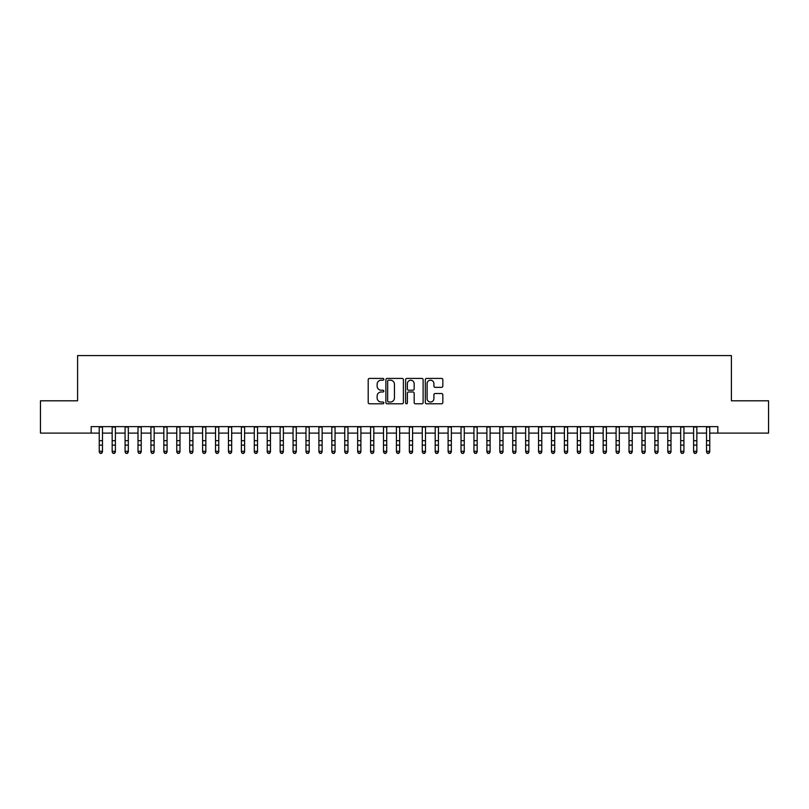 <?xml version="1.0" encoding="UTF-8"?>
<svg xmlns="http://www.w3.org/2000/svg" width="809" height="809" viewBox="0 0 809 809"><rect width="100%" height="100%" fill="white"/><g stroke="black" fill="none" stroke-linecap="round" stroke-linejoin="round"><path stroke-width="1.21" d="M383.83 379.31A0.89 0.89 0 0 0 382.94 378.42L369.46 378.42A1.264 1.264 0 0 0 368.196 379.694L368.196 402.518A1.264 1.264 0 0 0 369.46 403.792L382.94 403.792A0.89 0.89 0 0 0 383.83 402.902A0.89 0.89 0 0 0 382.94 402.012L381.191 402.012A4.055 4.055 0 0 1 377.136 397.957L377.136 396.056A4.055 4.055 0 0 1 381.191 391.991L382.94 391.991A0.89 0.89 0 0 0 383.83 391.101A0.89 0.89 0 0 0 382.94 390.221L381.191 390.221A4.055 4.055 0 0 1 377.136 386.156L377.136 384.255A4.055 4.055 0 0 1 381.191 380.2L382.94 380.2A0.89 0.89 0 0 0 383.83 379.31M441.562 387.359A1.264 1.264 0 0 0 442.836 386.095L442.836 379.694A1.264 1.264 0 0 0 441.562 378.42L426.596 378.42A1.264 1.264 0 0 0 425.332 379.694L425.332 402.518A1.264 1.264 0 0 0 426.596 403.792L441.562 403.792A1.264 1.264 0 0 0 442.836 402.518L442.836 394.782A1.264 1.264 0 0 0 441.562 393.518L435.161 393.518A1.264 1.264 0 0 0 433.897 394.782L433.897 398.625A3.388 3.388 0 0 1 430.499 402.012A3.388 3.388 0 0 1 427.112 398.625L427.112 383.587A3.388 3.388 0 0 1 430.499 380.2A3.388 3.388 0 0 1 433.897 383.587L433.897 386.095A1.264 1.264 0 0 0 435.161 387.359L441.562 387.359M91.164 433.098L40.45 433.098L40.45 400.799L77.593 400.799L77.593 355.576L731.407 355.576L731.407 400.799L768.55 400.799L768.55 433.098L717.836 433.098L717.836 426.636L91.164 426.636L91.164 433.098L99.244 433.098M403.388 379.694A1.264 1.264 0 0 0 402.124 378.42L387.157 378.42A1.264 1.264 0 0 0 385.883 379.694L385.883 402.518A1.264 1.264 0 0 0 387.157 403.792L402.124 403.792A1.264 1.264 0 0 0 403.388 402.518L403.388 379.694M406.876 378.42L421.843 378.42A1.264 1.264 0 0 1 423.117 379.694L423.117 402.518A1.264 1.264 0 0 1 421.843 403.792L415.442 403.792A1.264 1.264 0 0 1 414.168 402.518L414.168 393.265A1.264 1.264 0 0 0 412.903 391.991L408.656 391.991A1.264 1.264 0 0 0 407.382 393.265L407.382 402.902A0.89 0.89 0 0 1 406.502 403.792A0.89 0.89 0 0 1 405.612 402.902L405.612 379.694A1.264 1.264 0 0 1 406.876 378.42M102.47 433.098L112.158 433.098M115.394 433.098L125.082 433.098M128.318 433.098L138.005 433.098M141.231 433.098L150.929 433.098M154.155 433.098L163.843 433.098M167.079 433.098L176.767 433.098M179.992 433.098L189.69 433.098M192.916 433.098L202.604 433.098M205.84 433.098L215.528 433.098M218.764 433.098L228.451 433.098M231.677 433.098L241.375 433.098M244.601 433.098L254.289 433.098M257.525 433.098L267.213 433.098M270.449 433.098L280.136 433.098M283.362 433.098L293.06 433.098M296.286 433.098L305.974 433.098M309.21 433.098L318.898 433.098M322.124 433.098L331.821 433.098M335.047 433.098L344.745 433.098M347.971 433.098L357.659 433.098M360.895 433.098L370.583 433.098M373.809 433.098L383.506 433.098M386.732 433.098L396.42 433.098M399.656 433.098L409.344 433.098M412.58 433.098L422.268 433.098M425.494 433.098L435.191 433.098M438.417 433.098L448.105 433.098M451.341 433.098L461.029 433.098M464.255 433.098L473.953 433.098M477.179 433.098L486.876 433.098M490.102 433.098L499.79 433.098M503.026 433.098L512.714 433.098M515.94 433.098L525.638 433.098M528.864 433.098L538.551 433.098M541.787 433.098L551.475 433.098M554.711 433.098L564.399 433.098M567.625 433.098L577.323 433.098M580.549 433.098L590.236 433.098M593.472 433.098L603.16 433.098M606.396 433.098L616.084 433.098M619.31 433.098L629.008 433.098M632.234 433.098L641.921 433.098M645.157 433.098L654.845 433.098M658.071 433.098L667.769 433.098M670.995 433.098L680.682 433.098M683.918 433.098L693.606 433.098M696.842 433.098L706.53 433.098M709.756 433.098L717.836 433.098M388.553 380.2A0.89 0.89 0 0 0 387.663 381.09L387.663 401.122A0.89 0.89 0 0 0 388.553 402.012L390.393 402.012A4.055 4.055 0 0 0 394.448 397.957L394.448 384.255A4.055 4.055 0 0 0 390.393 380.2L388.553 380.2M414.168 383.658A3.388 3.388 0 0 0 410.78 380.26A3.388 3.388 0 0 0 407.382 383.658L407.382 388.947A1.264 1.264 0 0 0 408.656 390.221L412.903 390.221A1.264 1.264 0 0 0 414.168 388.947L414.168 383.658M102.47 426.636L102.47 452.009L101.499 453.424L100.205 453.141L101.499 453.424M99.244 426.636L99.244 451.291L102.47 451.291L101.499 453.141M100.205 453.424L99.244 452.009L100.205 453.141M115.394 426.636L115.394 452.009L114.423 453.424L113.129 453.141L114.423 453.424M112.158 426.636L112.158 451.291L115.394 451.291L114.423 453.141M113.129 453.424L112.158 452.009L113.129 453.141M128.318 426.636L128.318 452.009L127.347 453.424L126.052 453.141L127.347 453.424M125.082 426.636L125.082 451.291L128.318 451.291L127.347 453.141M126.052 453.424L125.082 452.009L126.052 453.141M141.231 426.636L141.231 452.009L140.26 453.424L138.976 453.141L140.26 453.424M138.005 426.636L138.005 451.291L141.231 451.291L140.26 453.141M138.976 453.424L138.005 452.009L138.976 453.141M154.155 426.636L154.155 452.009L153.184 453.424L151.89 453.141L153.184 453.424M150.929 426.636L150.929 451.291L154.155 451.291L153.184 453.141M151.89 453.424L150.929 452.009L151.89 453.141M167.079 426.636L167.079 452.009L166.108 453.424L164.814 453.141L166.108 453.424M163.843 426.636L163.843 451.291L167.079 451.291L166.108 453.141M164.814 453.424L163.843 452.009L164.814 453.141M179.992 426.636L179.992 452.009L179.032 453.424L177.737 453.141L179.032 453.424M176.767 426.636L176.767 451.291L179.992 451.291L179.032 453.141M177.737 453.424L176.767 452.009L177.737 453.141M192.916 426.636L192.916 452.009L191.945 453.424L190.661 453.141L191.945 453.424M189.69 426.636L189.69 451.291L192.916 451.291L191.945 453.141M190.661 453.424L189.69 452.009L190.661 453.141M205.84 426.636L205.84 452.009L204.869 453.424L203.575 453.141L204.869 453.424M202.604 426.636L202.604 451.291L205.84 451.291L204.869 453.141M203.575 453.424L202.604 452.009L203.575 453.141M218.764 426.636L218.764 452.009L217.793 453.424L216.499 453.141L217.793 453.424M215.528 426.636L215.528 451.291L218.764 451.291L217.793 453.141M216.499 453.424L215.528 452.009L216.499 453.141M231.677 426.636L231.677 452.009L230.717 453.424L229.422 453.141L230.717 453.424M228.451 426.636L228.451 451.291L231.677 451.291L230.717 453.141M229.422 453.424L228.451 452.009L229.422 453.141M244.601 426.636L244.601 452.009L243.63 453.424L242.346 453.141L243.63 453.424M241.375 426.636L241.375 451.291L244.601 451.291L243.63 453.141M242.346 453.424L241.375 452.009L242.346 453.141M257.525 426.636L257.525 452.009L256.554 453.424L255.26 453.141L256.554 453.424M254.289 426.636L254.289 451.291L257.525 451.291L256.554 453.141M255.26 453.424L254.289 452.009L255.26 453.141M270.449 426.636L270.449 452.009L269.478 453.424L268.183 453.141L269.478 453.424M267.213 426.636L267.213 451.291L270.449 451.291L269.478 453.141M268.183 453.424L267.213 452.009L268.183 453.141M283.362 426.636L283.362 452.009L282.392 453.424L281.107 453.141L282.392 453.424M280.136 426.636L280.136 451.291L283.362 451.291L282.392 453.141M281.107 453.424L280.136 452.009L281.107 453.141M296.286 426.636L296.286 452.009L295.315 453.424L294.021 453.141L295.315 453.424M293.06 426.636L293.06 451.291L296.286 451.291L295.315 453.141M294.021 453.424L293.06 452.009L294.021 453.141M309.21 426.636L309.21 452.009L308.239 453.424L306.945 453.141L308.239 453.424M305.974 426.636L305.974 451.291L309.21 451.291L308.239 453.141M306.945 453.424L305.974 452.009L306.945 453.141M322.124 426.636L322.124 452.009L321.163 453.424L319.868 453.141L321.163 453.424M318.898 426.636L318.898 451.291L322.124 451.291L321.163 453.141M319.868 453.424L318.898 452.009L319.868 453.141M335.047 426.636L335.047 452.009L334.077 453.424L332.792 453.141L334.077 453.424M331.821 426.636L331.821 451.291L335.047 451.291L334.077 453.141M332.792 453.424L331.821 452.009L332.792 453.141M347.971 426.636L347.971 452.009L347 453.424L345.706 453.141L347 453.424M344.745 426.636L344.745 451.291L347.971 451.291L347 453.141M345.706 453.424L344.745 452.009L345.706 453.141M360.895 426.636L360.895 452.009L359.924 453.424L358.63 453.141L359.924 453.424M357.659 426.636L357.659 451.291L360.895 451.291L359.924 453.141M358.63 453.424L357.659 452.009L358.63 453.141M373.809 426.636L373.809 452.009L372.848 453.424L371.553 453.141L372.848 453.424M370.583 426.636L370.583 451.291L373.809 451.291L372.848 453.141M371.553 453.424L370.583 452.009L371.553 453.141M386.732 426.636L386.732 452.009L385.762 453.424L384.477 453.141L385.762 453.424M383.506 426.636L383.506 451.291L386.732 451.291L385.762 453.141M384.477 453.424L383.506 452.009L384.477 453.141M399.656 426.636L399.656 452.009L398.685 453.424L397.391 453.141L398.685 453.424M396.42 426.636L396.42 451.291L399.656 451.291L398.685 453.141M397.391 453.424L396.42 452.009L397.391 453.141M412.58 426.636L412.58 452.009L411.609 453.424L410.315 453.141L411.609 453.424M409.344 426.636L409.344 451.291L412.58 451.291L411.609 453.141M410.315 453.424L409.344 452.009L410.315 453.141M425.494 426.636L425.494 452.009L424.523 453.424L423.238 453.141L424.523 453.424M422.268 426.636L422.268 451.291L425.494 451.291L424.523 453.141M423.238 453.424L422.268 452.009L423.238 453.141M438.417 426.636L438.417 452.009L437.447 453.424L436.152 453.141L437.447 453.424M435.191 426.636L435.191 451.291L438.417 451.291L437.447 453.141M436.152 453.424L435.191 452.009L436.152 453.141M451.341 426.636L451.341 452.009L450.37 453.424L449.076 453.141L450.37 453.424M448.105 426.636L448.105 451.291L451.341 451.291L450.37 453.141M449.076 453.424L448.105 452.009L449.076 453.141M464.255 426.636L464.255 452.009L463.294 453.424L462 453.141L463.294 453.424M461.029 426.636L461.029 451.291L464.255 451.291L463.294 453.141M462 453.424L461.029 452.009L462 453.141M477.179 426.636L477.179 452.009L476.208 453.424L474.923 453.141L476.208 453.424M473.953 426.636L473.953 451.291L477.179 451.291L476.208 453.141M474.923 453.424L473.953 452.009L474.923 453.141M490.102 426.636L490.102 452.009L489.132 453.424L487.837 453.141L489.132 453.424M486.876 426.636L486.876 451.291L490.102 451.291L489.132 453.141M487.837 453.424L486.876 452.009L487.837 453.141M503.026 426.636L503.026 452.009L502.055 453.424L500.761 453.141L502.055 453.424M499.79 426.636L499.79 451.291L503.026 451.291L502.055 453.141M500.761 453.424L499.79 452.009L500.761 453.141M515.94 426.636L515.94 452.009L514.979 453.424L513.685 453.141L514.979 453.424M512.714 426.636L512.714 451.291L515.94 451.291L514.979 453.141M513.685 453.424L512.714 452.009L513.685 453.141M528.864 426.636L528.864 452.009L527.893 453.424L526.608 453.141L527.893 453.424M525.638 426.636L525.638 451.291L528.864 451.291L527.893 453.141M526.608 453.424L525.638 452.009L526.608 453.141M541.787 426.636L541.787 452.009L540.816 453.424L539.522 453.141L540.816 453.424M538.551 426.636L538.551 451.291L541.787 451.291L540.816 453.141M539.522 453.424L538.551 452.009L539.522 453.141M554.711 426.636L554.711 452.009L553.74 453.424L552.446 453.141L553.74 453.424M551.475 426.636L551.475 451.291L554.711 451.291L553.74 453.141M552.446 453.424L551.475 452.009L552.446 453.141M567.625 426.636L567.625 452.009L566.654 453.424L565.37 453.141L566.654 453.424M564.399 426.636L564.399 451.291L567.625 451.291L566.654 453.141M565.37 453.424L564.399 452.009L565.37 453.141M580.549 426.636L580.549 452.009L579.578 453.424L578.283 453.141L579.578 453.424M577.323 426.636L577.323 451.291L580.549 451.291L579.578 453.141M578.283 453.424L577.323 452.009L578.283 453.141M593.472 426.636L593.472 452.009L592.501 453.424L591.207 453.141L592.501 453.424M590.236 426.636L590.236 451.291L593.472 451.291L592.501 453.141M591.207 453.424L590.236 452.009L591.207 453.141M606.396 426.636L606.396 452.009L605.425 453.424L604.131 453.141L605.425 453.424M603.16 426.636L603.16 451.291L606.396 451.291L605.425 453.141M604.131 453.424L603.16 452.009L604.131 453.141M619.31 426.636L619.31 452.009L618.339 453.424L617.055 453.141L618.339 453.424M616.084 426.636L616.084 451.291L619.31 451.291L618.339 453.141M617.055 453.424L616.084 452.009L617.055 453.141M632.234 426.636L632.234 452.009L631.263 453.424L629.968 453.141L631.263 453.424M629.008 426.636L629.008 451.291L632.234 451.291L631.263 453.141M629.968 453.424L629.008 452.009L629.968 453.141M645.157 426.636L645.157 452.009L644.186 453.424L642.892 453.141L644.186 453.424M641.921 426.636L641.921 451.291L645.157 451.291L644.186 453.141M642.892 453.424L641.921 452.009L642.892 453.141M658.071 426.636L658.071 452.009L657.11 453.424L655.816 453.141L657.11 453.424M654.845 426.636L654.845 451.291L658.071 451.291L657.11 453.141M655.816 453.424L654.845 452.009L655.816 453.141M670.995 426.636L670.995 452.009L670.024 453.424L668.74 453.141L670.024 453.424M667.769 426.636L667.769 451.291L670.995 451.291L670.024 453.141M668.74 453.424L667.769 452.009L668.74 453.141M683.918 426.636L683.918 452.009L682.948 453.424L681.653 453.141L682.948 453.424M680.682 426.636L680.682 451.291L683.918 451.291L682.948 453.141M681.653 453.424L680.682 452.009L681.653 453.141M696.842 426.636L696.842 452.009L695.871 453.424L694.577 453.141L695.871 453.424M693.606 426.636L693.606 451.291L696.842 451.291L695.871 453.141M694.577 453.424L693.606 452.009L694.577 453.141M709.756 426.636L709.756 452.009L708.795 453.424L707.501 453.141L708.795 453.424M706.53 426.636L706.53 451.291L709.756 451.291L708.795 453.141M707.501 453.424L706.53 452.009L707.501 453.141M102.47 440.693L99.244 440.693M102.47 445.132L99.244 445.132M102.47 427.061L99.244 427.061M115.394 440.693L112.158 440.693M115.394 445.132L112.158 445.132M115.394 427.061L112.158 427.061M128.318 440.693L125.082 440.693M128.318 445.132L125.082 445.132M128.318 427.061L125.082 427.061M141.231 440.693L138.005 440.693M141.231 445.132L138.005 445.132M141.231 427.061L138.005 427.061M154.155 440.693L150.929 440.693M154.155 445.132L150.929 445.132M154.155 427.061L150.929 427.061M167.079 440.693L163.843 440.693M167.079 445.132L163.843 445.132M167.079 427.061L163.843 427.061M179.992 440.693L176.767 440.693M179.992 445.132L176.767 445.132M179.992 427.061L176.767 427.061M192.916 440.693L189.69 440.693M192.916 445.132L189.69 445.132M192.916 427.061L189.69 427.061M205.84 440.693L202.604 440.693M205.84 445.132L202.604 445.132M205.84 427.061L202.604 427.061M218.764 440.693L215.528 440.693M218.764 445.132L215.528 445.132M218.764 427.061L215.528 427.061M231.677 440.693L228.451 440.693M231.677 445.132L228.451 445.132M231.677 427.061L228.451 427.061M244.601 440.693L241.375 440.693M244.601 445.132L241.375 445.132M244.601 427.061L241.375 427.061M257.525 440.693L254.289 440.693M257.525 445.132L254.289 445.132M257.525 427.061L254.289 427.061M270.449 440.693L267.213 440.693M270.449 445.132L267.213 445.132M270.449 427.061L267.213 427.061M283.362 440.693L280.136 440.693M283.362 445.132L280.136 445.132M283.362 427.061L280.136 427.061M296.286 440.693L293.06 440.693M296.286 445.132L293.06 445.132M296.286 427.061L293.06 427.061M309.21 440.693L305.974 440.693M309.21 445.132L305.974 445.132M309.21 427.061L305.974 427.061M322.124 440.693L318.898 440.693M322.124 445.132L318.898 445.132M322.124 427.061L318.898 427.061M335.047 440.693L331.821 440.693M335.047 445.132L331.821 445.132M335.047 427.061L331.821 427.061M347.971 440.693L344.745 440.693M347.971 445.132L344.745 445.132M347.971 427.061L344.745 427.061M360.895 440.693L357.659 440.693M360.895 445.132L357.659 445.132M360.895 427.061L357.659 427.061M373.809 440.693L370.583 440.693M373.809 445.132L370.583 445.132M373.809 427.061L370.583 427.061M386.732 440.693L383.506 440.693M386.732 445.132L383.506 445.132M386.732 427.061L383.506 427.061M399.656 440.693L396.42 440.693M399.656 445.132L396.42 445.132M399.656 427.061L396.42 427.061M412.58 440.693L409.344 440.693M412.58 445.132L409.344 445.132M412.58 427.061L409.344 427.061M425.494 440.693L422.268 440.693M425.494 445.132L422.268 445.132M425.494 427.061L422.268 427.061M438.417 440.693L435.191 440.693M438.417 445.132L435.191 445.132M438.417 427.061L435.191 427.061M451.341 440.693L448.105 440.693M451.341 445.132L448.105 445.132M451.341 427.061L448.105 427.061M464.255 440.693L461.029 440.693M464.255 445.132L461.029 445.132M464.255 427.061L461.029 427.061M477.179 440.693L473.953 440.693M477.179 445.132L473.953 445.132M477.179 427.061L473.953 427.061M490.102 440.693L486.876 440.693M490.102 445.132L486.876 445.132M490.102 427.061L486.876 427.061M503.026 440.693L499.79 440.693M503.026 445.132L499.79 445.132M503.026 427.061L499.79 427.061M515.94 440.693L512.714 440.693M515.94 445.132L512.714 445.132M515.94 427.061L512.714 427.061M528.864 440.693L525.638 440.693M528.864 445.132L525.638 445.132M528.864 427.061L525.638 427.061M541.787 440.693L538.551 440.693M541.787 445.132L538.551 445.132M541.787 427.061L538.551 427.061M554.711 440.693L551.475 440.693M554.711 445.132L551.475 445.132M554.711 427.061L551.475 427.061M567.625 440.693L564.399 440.693M567.625 445.132L564.399 445.132M567.625 427.061L564.399 427.061M580.549 440.693L577.323 440.693M580.549 445.132L577.323 445.132M580.549 427.061L577.323 427.061M593.472 440.693L590.236 440.693M593.472 445.132L590.236 445.132M593.472 427.061L590.236 427.061M606.396 440.693L603.16 440.693M606.396 445.132L603.16 445.132M606.396 427.061L603.16 427.061M619.31 440.693L616.084 440.693M619.31 445.132L616.084 445.132M619.31 427.061L616.084 427.061M632.234 440.693L629.008 440.693M632.234 445.132L629.008 445.132M632.234 427.061L629.008 427.061M645.157 440.693L641.921 440.693M645.157 445.132L641.921 445.132M645.157 427.061L641.921 427.061M658.071 440.693L654.845 440.693M658.071 445.132L654.845 445.132M658.071 427.061L654.845 427.061M670.995 440.693L667.769 440.693M670.995 445.132L667.769 445.132M670.995 427.061L667.769 427.061M683.918 440.693L680.682 440.693M683.918 445.132L680.682 445.132M683.918 427.061L680.682 427.061M696.842 440.693L693.606 440.693M696.842 445.132L693.606 445.132M696.842 427.061L693.606 427.061M709.756 440.693L706.53 440.693M709.756 445.132L706.53 445.132M709.756 427.061L706.53 427.061"/></g></svg>
